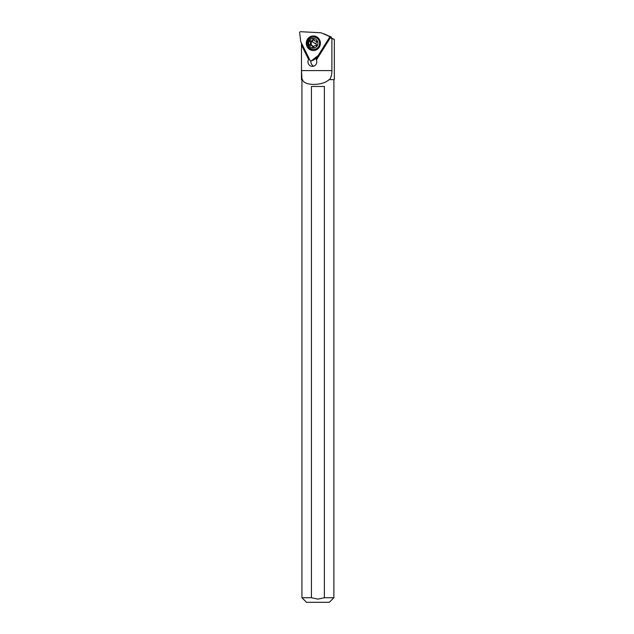 <?xml version="1.0" encoding="UTF-8"?>
<svg xmlns="http://www.w3.org/2000/svg" width="634" height="634" viewBox="0 0 634 634"><rect width="100%" height="100%" fill="white"/><g stroke="black" fill="none" stroke-linecap="round" stroke-linejoin="round"><path stroke-width="0.95" d="M321.581 32.984L328.998 36.233A0.911 0.88 90 0 1 329.403 37.564L318.323 55.293A0.911 0.88 90 0 1 318.117 55.53L311.397 60.785A0.911 0.88 90 0 1 310.081 60.476L300.785 41.678A0.911 0.88 90 0 1 300.698 41.376L299.66 32.722A0.911 0.88 90 0 1 300.579 31.7L320.947 32.77A0.911 0.88 90 0 1 321.24 32.841L328.998 36.233A0.911 0.88 90 0 1 329.403 37.564L318.411 55.277M320.091 41.099A7.307 7.053 -90 0 0 313.354 35.948A7.307 7.053 -90 0 0 306.61 45.394A7.307 7.053 -90 0 0 313.354 50.554A7.307 7.053 -90 0 0 320.091 41.099M330.893 37.929L331.416 37.089L329.617 37.517M331.416 37.089L323.602 33.681M317.143 57.298L313.687 60L311.151 60.919M313.648 50.546A7.307 7.053 90 0 1 307.197 45.394A7.307 7.053 90 0 1 313.648 35.948M330.972 37.802L334.34 39.435L334.34 79.63L329.593 79.63C331.194 77.102 331.954 74.091 331.891 70.588L331.891 38.523L334.34 39.435M301.483 70.588L301.475 43.072L301.475 79.63L302.014 79.63L301.483 70.588L331.891 70.588M316.493 59.889A4.565 4.406 -90 0 0 316.025 59.089L329.522 37.485L331.891 38.523M330.908 37.897L329.522 37.485M301.483 45.069L308.599 59.469A4.565 4.406 -90 0 0 312.38 66.388A4.565 4.406 -90 0 0 316.421 60L330.282 37.818M308.599 59.469L308.718 59.469A4.565 4.406 -90 0 1 309.233 58.764M313.846 66.134A4.565 4.406 90 0 1 310.985 60.967M301.475 44.816L308.718 59.469M313.616 49.412L314.202 49.412A6.166 5.952 -90 0 0 317.436 38.072A6.166 5.952 -90 0 0 314.202 37.089L313.616 37.089A6.166 5.952 90 0 1 319.322 44.99A6.166 5.952 90 0 1 310.383 48.422A6.166 5.952 90 0 1 313.616 37.089M310.747 47.273A4.795 4.628 90 0 1 309.368 40.647A4.795 4.628 90 0 1 315.772 39.221A4.795 4.628 90 0 1 317.143 45.854A4.795 4.628 90 0 1 310.747 47.273M312.419 46.615A0.713 0.689 -90 0 0 313.759 46.686A1.545 1.498 90 0 1 315.669 45.68A0.713 0.689 -90 0 0 316.382 44.515A1.545 1.498 90 0 1 316.493 42.312A0.713 0.689 -90 0 0 315.883 41.075A1.545 1.498 90 0 1 314.092 39.879A0.713 0.689 -90 0 0 312.752 39.815A1.545 1.498 90 0 1 310.85 40.814A0.713 0.689 -90 0 0 310.129 41.979A1.545 1.498 90 0 1 310.026 44.182A0.713 0.689 -90 0 0 310.636 45.418A1.545 1.498 90 0 1 312.419 46.615L313.917 47.067M315.669 45.68L316.081 45.68M314.028 39.696L312.752 39.815M313.671 46.615L311.302 45.315L311.246 41.107L314.004 39.815M302.014 79.63L302.521 79.63C303.821 85.994 322.587 86.002 329.086 79.63L329.593 79.63M324.378 597.735L324.378 86.478L311.437 86.478L311.437 597.735L317.911 599.106L324.378 597.735L333.888 597.735L333.888 79.63M301.935 79.63L301.935 597.735L311.437 597.735M301.935 597.735L306.499 602.3L329.323 602.3L333.888 597.735M318.323 55.293A0.911 0.88 90 0 1 318.117 55.53L311.397 60.785A0.911 0.88 90 0 1 310.081 60.476L300.785 41.678A0.911 0.88 90 0 1 300.698 41.376L299.66 32.722A0.911 0.88 90 0 1 300.579 31.7L320.947 32.77A0.911 0.88 90 0 1 321.24 32.841M328.998 36.233L331.36 37.073M311.397 60.785L313.568 60.056M311.381 41.979L310.129 41.979M311.27 44.182L310.026 44.182M316.223 44.301A7.885 1.109 32 0 0 314.71 43.247A7.885 1.109 32 0 0 311.246 41.107M316.247 45.6L315.185 45.6M316.295 41.115L315.558 41.115M312.625 40.893L311.334 40.893M312.237 45.379L310.961 45.379"/></g></svg>
